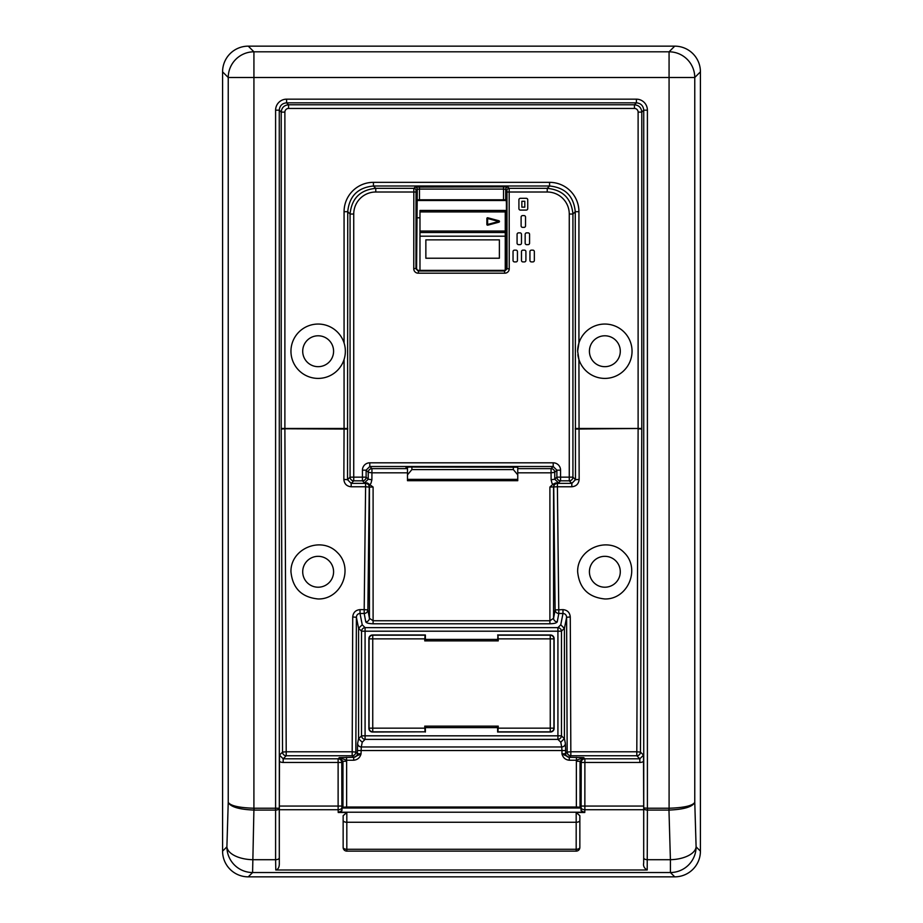 <?xml version="1.0" encoding="UTF-8"?>
<svg xmlns="http://www.w3.org/2000/svg" width="923" height="923" viewBox="0 0 923 923"><rect width="100%" height="100%" fill="white"/><g stroke="black" fill="none" stroke-linecap="round" stroke-linejoin="round"><path stroke-width="1.38" d="M400.847 807.821L400.847 807.014L522.153 807.014L522.153 807.821L400.847 807.821M520.387 210.086A1.465 1.465 0 0 1 518.911 208.61L518.911 199.795A1.465 1.465 0 0 1 520.387 198.318L526.26 198.318A1.465 1.465 0 0 1 527.737 199.795L527.737 208.61A1.465 1.465 0 0 1 526.26 210.086L520.387 210.086M522.591 227.358A1.465 1.465 0 0 1 521.114 225.893L521.114 217.067A1.465 1.465 0 0 1 522.591 215.601L524.056 215.601A1.465 1.465 0 0 1 525.533 217.067L525.533 225.893A1.465 1.465 0 0 1 524.056 227.358L522.591 227.358M518.541 244.641A1.465 1.465 0 0 1 517.076 243.164L517.076 234.35A1.465 1.465 0 0 1 518.541 232.873L520.018 232.873A1.465 1.465 0 0 1 521.483 234.35L521.483 243.164A1.465 1.465 0 0 1 520.018 244.641L518.541 244.641M526.629 244.641A1.465 1.465 0 0 1 525.164 243.164L525.164 234.35A1.465 1.465 0 0 1 526.629 232.873L528.106 232.873A1.465 1.465 0 0 1 529.571 234.35L529.571 243.164A1.465 1.465 0 0 1 528.106 244.641L526.629 244.641M514.503 261.913A1.465 1.465 0 0 1 513.038 260.436L513.038 251.621A1.465 1.465 0 0 1 514.503 250.145L515.969 250.145A1.465 1.465 0 0 1 517.445 251.621L517.445 260.436A1.465 1.465 0 0 1 515.969 261.913L514.503 261.913M522.96 261.913A1.465 1.465 0 0 1 521.483 260.436L521.483 251.621A1.465 1.465 0 0 1 522.96 250.145L524.426 250.145A1.465 1.465 0 0 1 525.902 251.621L525.902 260.436A1.465 1.465 0 0 1 524.426 261.913L522.96 261.913M531.417 261.913A1.465 1.465 0 0 1 529.94 260.436L529.94 251.621A1.465 1.465 0 0 1 531.417 250.145L532.883 250.145A1.465 1.465 0 0 1 534.348 251.621L534.348 260.436A1.465 1.465 0 0 1 532.883 261.913L531.417 261.913M524.795 207.144L521.853 207.144L521.853 201.26L524.795 201.26L524.795 207.144M507.039 192.007L547.235 192.007A22.117 22.06 -45 0 1 569.26 214.032L569.26 477.145L560.561 477.145L560.561 470.165A7.372 7.349 -45 0 0 553.212 462.815L553.212 466.496L556.881 470.165L556.881 477.145A3.68 3.669 45 0 0 560.561 480.814L569.26 480.814A3.68 3.669 -45 0 0 572.929 477.145L572.929 214.032C571.383 198.457 562.811 189.896 547.235 188.338L509.173 188.338L507.915 187.092L503.52 186.873L415.085 187.092A2.204 2.204 45 0 1 417.277 189.296L416.585 268.166L413.758 268.789A4.419 4.407 135 0 0 418.165 273.185L504.835 273.185A4.419 4.407 45 0 0 509.242 268.789L509.173 188.338A2.204 2.204 135 0 0 506.969 190.542L507.039 268.789L509.242 268.789M506.415 268.166L507.039 268.789L504.835 270.993L418.165 270.993L415.961 268.789L416.031 190.542L417.277 189.296L419.48 189.077L503.52 189.077L503.52 199.795L506.219 199.795L506.415 203.464L506.415 268.166A2.215 2.204 45 0 1 504.212 270.37L504.835 273.185M503.52 199.795L419.48 199.795L419.48 186.873M417.277 199.795L419.48 199.795M517.007 467.234L409.674 467.038L405.993 467.234L405.993 468.238L407.481 468.238M418.165 273.185L418.788 270.37A2.215 2.204 135 0 1 416.585 268.166M418.788 270.37L504.212 270.37M416.031 190.542A2.204 2.204 -135 0 0 413.827 188.338L413.758 268.789M503.52 186.873L503.52 189.077L505.723 189.296L506.969 190.542M507.915 187.092A2.204 2.204 135 0 0 505.723 189.296L505.723 199.795M576.183 851.121A3.68 3.68 0 0 0 579.852 847.441A3.68 1.834 180 0 1 576.183 849.287L346.817 849.287A3.68 1.834 180 0 1 343.148 847.441A3.68 3.68 0 0 0 346.817 851.121L576.183 851.121L576.183 822.266L346.817 822.266A3.68 1.834 180 0 1 343.148 820.42L343.148 847.441M346.817 851.121L346.817 812.494L343.148 815.69L343.148 820.42M579.852 847.441L579.852 815.69L576.183 812.494L576.183 822.266A3.68 1.834 180 0 0 579.852 820.42M346.817 812.494L338.222 812.494L341.891 810.717L341.787 762.467L342.964 761.29L342.964 807.198L342.145 808.017L580.855 808.017L580.036 807.198L576.367 807.014L522.153 807.014M581.19 807.902A3.68 1.834 1.7 0 0 584.859 809.736L584.882 762.467L581.213 762.467L581.109 810.717L584.778 812.494L576.183 812.494M342.964 807.198L346.633 807.014L346.633 761.29L342.964 761.29L339.295 757.621L346.552 760.229L353.74 760.229C357.547 759.814 359.97 757.725 361.02 753.953L353.74 757.298L339.295 757.621L338.118 758.798L338.118 806.067L279.311 806.067L279.311 862.982L279.265 808.329A3.68 3.542 -168.9 0 0 279.265 808.236L254.09 808.236L254.09 810.071L275.596 810.071A3.68 1.834 0 0 0 279.265 808.329L279.323 808.017M254.09 808.236A44.119 22.06 91.7 0 1 253.929 808.236C238.953 807.74 230.392 805.767 228.235 802.329C230.381 806.84 238.93 809.425 253.906 810.071L252.59 872.535L670.41 872.535L670.41 859.705A25.729 12.864 -1.7 0 0 696.104 846.841L694.765 802.329C692.608 805.767 684.047 807.74 669.071 808.236A44.119 22.06 88.3 0 1 668.91 808.236L647.404 808.236L647.404 810.071L669.094 810.071C684.07 809.425 692.619 806.84 694.765 802.329L694.765 77.497L669.071 77.497L669.094 810.071M253.906 810.071L253.929 77.497L228.235 77.497L228.235 802.329L226.896 846.841A25.729 12.864 1.7 0 0 252.59 859.705L275.596 859.705L275.792 869.985L647.208 869.985L647.404 810.071A3.68 1.834 -0 0 1 643.735 808.329L643.689 862.982L643.689 806.067L581.213 806.067M279.311 862.982C279.45 867.066 278.273 869.397 275.792 869.985M643.677 807.925L647.404 808.236L647.404 110.172A11.053 11.03 -45 0 0 636.397 99.165L286.603 99.165A11.053 11.03 -135 0 0 275.596 110.172L279.265 110.172C279.704 105.718 282.15 103.272 286.603 102.834L636.397 102.834C640.85 103.272 643.296 105.718 643.735 110.172L643.735 808.236A3.68 3.542 168.9 0 0 643.735 808.329L643.677 808.017M346.552 757.298L346.552 760.229A7.372 7.349 -45 0 1 346.633 761.29M353.74 760.229L353.671 757.264A3.68 3.669 135 0 0 357.351 753.583L355.84 752.083L352.171 751.795L286.211 751.795L286.211 755.752L352.171 755.752L353.671 757.264M357.351 750.526L561.98 750.526L561.703 746.972L361.297 746.972L361.02 753.953L357.351 753.583L357.628 743.43A3.68 3.542 11.1 0 0 361.297 746.972L362.231 742.219L365.081 739.381L365.081 735.827L361.528 735.827A3.68 3.438 45 0 0 365.081 739.381L557.919 739.381A3.68 3.438 -45 0 0 561.472 735.827L557.919 735.827L557.919 739.381L560.769 742.219L561.703 746.972A3.68 3.542 -11.1 0 0 565.372 743.43L564.414 738.562L564.414 628.448L566.607 617.268L567.16 752.083L565.649 753.583A3.68 3.669 -135 0 0 569.329 757.264L570.829 755.752L636.789 755.752L639.835 758.798L584.882 758.798L583.705 757.621L569.26 757.298L569.26 760.229L576.448 760.229L576.448 757.298M346.633 807.014L400.847 807.014M342.145 808.017L341.891 810.717M341.787 806.067L338.118 806.067L338.141 809.736A3.68 1.834 -1.7 0 0 341.81 807.902M647.208 869.985C644.219 868.278 643.043 865.947 643.689 862.982M279.311 806.067L279.496 755.129L283.165 758.798L283.165 762.467L341.787 762.467A3.68 3.669 45 0 0 338.118 758.798L283.165 758.798L286.211 755.752A3.68 3.669 45 0 1 282.542 752.083L279.496 755.129M347.74 429.057L284.884 428.768L286.211 751.795L282.542 752.083L281.215 429.057L284.884 428.768L284.884 112.121L281.215 112.121L281.215 428.48L344.071 428.48L343.852 479.395L347.533 479.683L347.74 211.702C349.275 196.114 357.847 187.554 373.434 186.008L549.566 186.008C565.153 187.554 573.725 196.114 575.26 211.702L575.467 479.683L579.148 479.395L578.929 359.485L577.648 351.225L578.929 342.975A27.205 27.205 0 0 1 632.047 351.225A27.205 27.205 0 0 1 578.929 359.485A27.205 27.205 0 0 1 577.867 354.64M569.329 757.264L561.98 753.953C563.018 757.737 565.441 759.825 569.26 760.229M576.367 761.29A7.372 7.349 -135 0 1 576.448 760.229L583.705 757.621L580.036 761.29L576.367 761.29L576.367 807.014M580.036 807.198L580.036 761.29L581.213 762.467A3.68 3.669 -45 0 1 584.882 758.798L584.882 762.467L639.835 762.467L639.835 758.798L643.504 755.129L643.689 806.067M581.109 810.717L580.855 808.017M647.404 110.172L643.735 110.172L641.785 112.121C641.347 107.668 638.901 105.222 634.447 104.784L288.553 104.784C284.099 105.222 281.653 107.668 281.215 112.121L279.265 110.172L279.323 807.925M643.504 755.129L640.458 752.083L636.789 751.795L570.829 751.795L570.829 755.752A3.68 3.669 45 0 1 567.16 752.083L570.829 751.795L570.276 616.979L566.607 617.268C566.399 614.937 565.199 613.668 562.984 613.472L560.769 624.802L564.414 628.448M641.785 429.057L640.458 752.083A3.68 3.669 -45 0 1 636.789 755.752L638.116 428.768L641.785 429.057L641.785 112.121L638.116 112.121L638.116 428.48L641.785 428.48M565.649 750.526L565.649 753.583L561.98 753.953L561.98 750.526L565.649 750.526L565.372 743.43M284.884 112.121A3.68 3.68 -135 0 1 288.553 108.453L634.447 108.453L634.447 104.784L636.397 102.834L636.397 99.165M288.553 108.453L288.553 104.784L286.603 102.834L286.603 99.165M347.74 428.48L344.071 428.48L344.071 359.485A27.205 27.205 0 0 1 290.953 351.225A27.205 27.205 0 0 1 344.071 342.975C345.779 348.479 345.779 353.982 344.071 359.485A27.205 27.205 0 0 0 344.071 342.975L344.071 211.702L347.74 211.702L350.071 214.032L350.071 477.145A3.68 3.669 45 0 0 353.74 480.814L362.439 480.814L364.493 482.856L367.423 482.994L365.6 483.387A3.68 3.669 -135.1 0 1 369.269 487.079L365.6 486.767L364.193 609.63L360.016 609.63L360.016 613.472L364.193 613.472L364.193 609.63L367.873 609.941A3.68 3.542 -10.6 0 1 364.193 613.472L365.75 621.825C366.373 623.025 368.819 623.671 373.1 623.786L549.9 623.786C554.181 623.671 556.627 623.025 557.25 621.825L558.807 613.472A3.68 3.542 10.6 0 1 555.127 609.941L553.569 618.306A3.68 3.542 -169.4 0 0 557.25 621.825M318.147 598.969C301.659 597.319 292.591 588.263 290.953 571.775C290.422 548.574 321.342 535.755 337.38 552.542C354.155 568.568 341.348 599.489 318.147 598.969M570.276 616.979C569.826 612.514 567.391 610.068 562.984 609.63L555.127 609.941L553.731 487.079A3.68 3.669 135.1 0 1 557.4 483.387L557.25 483.225A3.68 3.669 -44.9 0 0 553.569 486.917L557.4 486.767L557.4 483.387L571.833 483.387L571.833 486.767C576.287 486.329 578.721 483.871 579.148 479.395M562.984 609.63L562.984 613.472L558.807 613.472L557.4 486.767L571.833 486.767M557.25 483.225L555.577 482.994L552.819 484.379L549.9 487.044L553.569 486.917L553.569 618.306L549.9 620.741L373.1 620.741L369.431 618.306A3.68 3.542 -10.6 0 1 365.75 621.825M360.016 609.63C355.609 610.068 353.174 612.514 352.724 616.979L356.393 617.268C356.601 614.937 357.801 613.668 360.016 613.472L362.231 624.802L358.586 628.251L361.528 631.194L365.081 631.194L365.081 627.64A3.68 3.438 135 0 0 361.528 631.194L361.528 735.827L358.586 738.769L362.231 742.219M352.724 616.979L352.171 755.752A3.68 3.669 -45 0 0 355.84 752.083L356.393 617.268L358.586 628.251M358.586 628.448L358.586 738.562L357.628 743.43M560.769 624.802L557.919 627.64L557.919 735.827L365.081 735.827L365.081 631.194L561.472 631.194A3.68 3.438 -135 0 0 557.919 627.64L365.081 627.64L362.231 624.802M564.414 738.562L560.769 742.219M425.388 639.397L497.612 639.397M497.612 727.612L425.388 727.612M365.75 483.225A3.68 3.669 44.9 0 1 369.431 486.917L369.431 618.306L367.873 609.941L369.269 487.079L373.1 487.044L367.423 482.994M343.852 479.395C344.279 483.871 346.713 486.329 351.167 486.767L351.167 483.387L347.533 479.683L350.071 477.145L353.74 477.145L353.74 214.032A22.117 22.06 -135 0 1 375.765 192.007L415.961 192.007M575.467 479.683L571.833 483.387L569.26 480.814L569.26 477.145L572.929 477.145L575.467 479.683M553.212 462.815L369.788 462.815A7.372 7.349 -135 0 0 362.439 470.165L366.119 470.165L369.788 466.496L553.212 466.496L551.066 468.642L517.757 468.642M369.788 462.815L369.788 466.496L371.934 468.642A3.68 3.669 -45 0 0 368.265 472.311L368.219 479.245L364.493 482.856M560.561 470.165L556.881 470.165L554.735 472.311L551.066 472.818L551.066 468.642A3.68 3.669 45 0 1 554.735 472.311L554.781 479.245L558.507 482.856L560.561 480.814L560.561 477.145L556.881 477.145L554.781 479.245L551.112 479.752L551.942 483.064A7.43 7.361 -0 0 0 552.819 484.379M415.085 187.092L413.827 188.338L375.765 188.338C360.189 189.896 351.617 198.457 350.071 214.032L353.74 214.032M555.577 482.994L558.507 482.856M407.481 468.642L371.934 468.642L371.934 472.818L368.265 472.311L366.119 470.165L366.119 477.145A3.68 3.669 -45 0 1 362.439 480.814L362.439 477.145L353.74 477.145L353.74 480.814L351.167 483.387L365.6 483.387L365.6 486.767L351.167 486.767M362.439 470.165L362.439 477.145L366.119 477.145L368.219 479.245L371.888 479.752L371.934 472.818L407.481 472.818M604.853 598.969C588.366 597.319 579.298 588.263 577.648 571.775C577.129 548.574 608.049 535.755 624.086 552.542C640.862 568.568 628.055 599.489 604.853 598.969M620.291 571.775A15.437 15.437 0 0 1 604.853 587.213A15.437 15.437 0 0 1 589.416 571.775A15.437 15.437 0 0 1 604.853 556.327A15.437 15.437 0 0 1 620.291 571.775M620.291 351.225A15.437 15.437 0 0 1 604.853 366.673A15.437 15.437 0 0 1 589.416 351.225A15.437 15.437 0 0 1 604.853 335.787A15.437 15.437 0 0 1 620.291 351.225M333.584 351.225A15.437 15.437 0 0 1 318.147 366.673A15.437 15.437 0 0 1 302.709 351.225A15.437 15.437 0 0 1 318.147 335.787A15.437 15.437 0 0 1 333.584 351.225M333.584 571.775A15.437 15.437 0 0 1 318.147 587.213A15.437 15.437 0 0 1 302.709 571.775A15.437 15.437 0 0 1 318.147 556.327A15.437 15.437 0 0 1 333.584 571.775M344.071 211.702A29.49 29.409 -135 0 1 373.434 182.339L549.566 182.339A29.49 29.409 -45 0 1 578.929 211.702L578.929 342.975A27.205 27.205 0 0 0 577.648 351.225M222.581 851.156L222.581 71.844L228.235 77.497A25.729 25.659 135 0 1 253.929 51.803L248.275 46.15L674.725 46.15L669.071 51.803L253.929 51.803L253.929 77.497L669.071 77.497L669.071 51.803A25.729 25.659 -135 0 1 694.765 77.497L700.419 71.844L700.419 851.156L696.104 846.841A25.729 25.659 -45 0 1 670.41 872.535L674.725 876.85L248.275 876.85L252.59 872.535A25.729 25.659 45 0 1 226.896 846.841L222.581 851.156A25.798 25.729 135 0 0 248.275 876.85M248.275 46.15A25.798 25.729 -135 0 0 222.581 71.844M700.419 71.844A25.798 25.729 -45 0 0 674.725 46.15M674.725 876.85A25.798 25.729 45 0 0 700.419 851.156M496.136 639.397L496.136 640.874M426.864 726.147L426.864 727.612M498.258 640.874L424.742 640.874L425.053 635.197L372.742 635.197L372.742 638.866L369.073 638.866L369.073 728.155L372.742 728.155L372.742 731.824L425.053 731.824L424.742 726.147L498.258 726.147L497.947 731.824L550.258 731.824L550.258 728.155L553.927 728.155L553.927 638.866L550.258 638.866L550.258 635.197L497.947 635.197L498.258 640.874M425.388 640.874L425.388 634.989L372.546 634.989A3.68 3.68 -135 0 0 368.877 638.658L368.877 728.362A3.68 3.68 135 0 0 372.546 732.031L425.053 731.824M497.947 635.197L497.612 640.874M497.612 726.147L497.612 732.031L550.454 732.031A3.68 3.68 45 0 0 554.123 728.362L554.123 638.658A3.68 3.68 -45 0 0 550.454 634.989L497.612 634.989M425.388 726.147L425.388 732.031M426.864 639.397L426.864 640.874M496.136 727.612L496.136 726.147M416.665 200.533L506.335 200.533M486.871 218.497L487.806 217.782L498.928 220.77L498.928 222.189L487.806 225.166L498.928 222.189A0.738 0.738 0 0 0 498.928 220.77L487.806 217.782A0.738 0.738 0 0 0 486.871 218.497L486.871 224.462A0.738 0.738 0 0 0 487.806 225.166L486.871 224.462M505.25 211.921L505.25 210.456L419.977 210.456L419.977 232.504L505.25 232.504L505.25 211.921L419.977 211.921M505.25 270.104L505.25 232.504M505.25 217.805L506.415 217.805M416.585 217.805L419.977 217.805M499.378 239.853L499.378 258.232L425.861 258.232L425.861 239.853L499.378 239.853M419.977 232.504L419.977 270.37M513.338 467.038L513.338 469.588L517.757 474.837L517.757 466.496M517.757 474.837L517.757 479.372L407.481 479.372L407.481 474.837L411.889 469.588L513.338 469.588M407.481 479.372L407.481 480.687L517.757 480.687L517.757 479.372M411.889 469.588L411.889 467.038M407.481 467.084L407.481 474.837M471.249 807.014A33.078 33.078 0 0 1 468.076 807.821M454.924 807.821A33.078 33.078 0 0 1 451.751 807.014M375.765 192.007L375.765 188.338L373.434 186.008L373.434 182.339M582.909 812.217L340.091 812.217M279.265 857.975A3.68 1.834 0 0 1 275.596 859.705L275.596 110.172M668.91 808.236L670.41 859.705L647.404 859.705A3.68 1.834 -0 0 1 643.735 857.975M279.311 809.736L338.141 809.736L338.222 812.494M584.778 812.494L584.859 809.736L643.689 809.736M279.311 761.383A7.372 7.349 135 0 0 283.165 762.467M639.835 762.467A7.372 7.349 45 0 0 643.689 761.383M575.26 428.48L638.116 428.48L575.26 429.057M634.447 108.453A3.68 3.68 -45 0 1 638.116 112.121M281.215 428.48L281.215 429.057M373.1 487.044L373.1 623.786M549.9 487.044L549.9 623.786M564.414 738.769L561.472 735.827L561.472 631.194L564.414 628.251M549.566 182.339L549.566 186.008L547.235 188.338L547.235 192.007M578.929 211.702L575.26 211.702L572.929 214.032L569.26 214.032M517.757 472.818L551.066 472.818L551.112 479.752M370.181 484.379A7.43 7.361 -0 0 0 371.058 483.064L371.888 479.752M424.742 728.155L372.742 728.155L372.742 638.866L424.742 638.866M368.877 728.362L369.073 728.155A3.68 3.669 45 0 0 372.742 731.824L372.546 732.031M372.546 634.989L372.742 635.197A3.68 3.669 135 0 0 369.073 638.866L368.877 638.658M498.258 638.866L550.258 638.866L550.258 728.155L498.258 728.155M550.454 732.031L550.258 731.824A3.68 3.669 -45 0 0 553.927 728.155L554.123 728.362M554.123 638.658L553.927 638.866A3.68 3.669 -135 0 0 550.258 635.197L550.454 634.989M498.743 221.474L487.609 224.462L487.609 218.497L498.743 221.474M505.25 231.038L419.977 231.038M419.977 236.184L505.25 236.184"/></g></svg>
